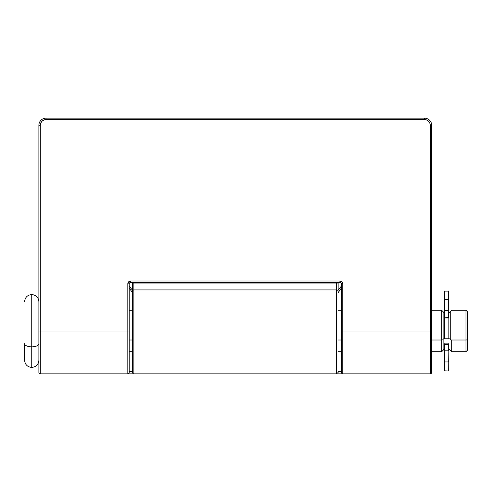 <?xml version="1.0" encoding="UTF-8"?>
<svg xmlns="http://www.w3.org/2000/svg" width="492" height="492" viewBox="0 0 492 492"><rect width="100%" height="100%" fill="white"/><g stroke="black" fill="none" stroke-linecap="round" stroke-linejoin="round"><path stroke-width="0.74" d="M338.133 290.102L338.133 282.426L338.133 283.078L133.873 283.078L336.7 283.078L336.7 373.84L336.7 289.923L133.873 289.923L133.873 373.84L336.7 373.84L133.873 373.84A1.427 1.427 0 0 1 132.44 372.413L132.44 290.102M338.133 292.961A25 25 0 0 1 341.343 288.232M132.44 285.778L132.44 282.426L132.44 283.078L133.873 283.078L133.873 282.426L133.873 283.078L132.44 283.078L132.44 291.295A1.427 1.371 0 0 1 133.873 289.923L133.873 283.078L133.873 289.923A1.427 1.371 180 0 0 132.44 291.295L132.44 372.413A1.427 1.427 0 0 0 133.873 373.84L133.873 289.923L336.7 289.923A1.427 1.371 0 0 1 338.133 291.295A1.427 1.371 180 0 0 336.7 289.923L336.7 283.078L338.133 283.078L338.133 285.778M129.23 371.7L132.44 371.7L129.23 371.7M338.133 371.7L341.343 371.7L338.133 371.7M128.99 285.877L132.44 290.139M338.133 290.139L341.583 285.877M341.534 373.127L337.942 373.127L341.534 373.127M132.637 373.127L129.039 373.127L132.637 373.127M129.23 288.232A25 25 0 0 1 132.44 292.961M40.313 373.84A1.427 1.427 0 0 1 38.886 372.413L38.886 330.987L38.886 372.413A1.427 1.427 0 0 0 40.313 373.84L127.803 373.84L40.313 373.84L40.313 330.987L40.313 373.84M130.657 280.993L130.657 282.426L130.657 280.993A2.86 2.86 0 0 0 127.803 283.853L127.803 373.84A1.427 1.427 0 0 0 129.23 372.413A1.427 1.427 0 0 1 127.803 373.84L127.803 330.987L40.313 330.987L40.313 125.3L38.886 125.3A7.14 7.14 0 0 1 46.027 118.16L424.547 118.16A7.14 7.14 0 0 1 431.693 125.3L431.693 372.413A1.427 1.427 0 0 1 430.26 373.84L430.26 330.987L430.26 373.84A1.427 1.427 0 0 0 431.693 372.413L431.693 330.987L341.343 330.987L341.343 372.413A1.427 1.427 0 0 0 342.77 373.84L342.77 330.987L342.77 373.84A1.427 1.427 0 0 1 341.343 372.413L341.343 330.987L342.77 330.987L342.77 283.853L341.934 281.83L339.917 280.993L130.657 280.993L128.64 281.83L127.803 283.853L127.803 330.987L40.313 330.987L40.313 125.3L40.75 123.117L41.986 121.26L43.837 120.023L46.027 119.587L424.547 119.587L426.736 120.023L428.587 121.26L429.83 123.117L430.26 125.3L430.26 330.987L342.77 330.987L342.77 283.853L342.555 282.759L341.011 281.215L339.917 280.993L339.917 282.426A1.427 1.427 0 0 1 341.343 283.853L341.343 330.987L341.343 283.853L342.77 283.853A2.86 2.86 0 0 0 339.917 280.993L130.657 280.993L128.64 281.83L128.018 282.759L127.803 283.853L129.23 283.853A1.427 1.427 0 0 1 130.657 282.426L339.917 282.426A1.427 1.427 0 0 1 341.343 283.853L342.77 283.853M430.26 373.84L342.77 373.84L430.26 373.84M127.803 283.853L129.23 283.853L129.23 330.987L127.803 330.987L129.23 330.987L129.23 372.413L129.23 283.853A1.427 1.427 0 0 1 130.657 282.426L339.917 282.426L339.917 280.993M40.313 125.3A5.713 5.713 0 0 1 46.027 119.587L46.027 118.16L46.027 119.587L424.547 119.587L424.547 118.16L424.547 119.587A5.713 5.713 0 0 1 430.26 125.3L431.693 125.3L430.26 125.3L430.26 330.987L431.693 330.987L431.693 125.3A7.14 7.14 0 0 0 424.547 118.16L46.027 118.16A7.14 7.14 0 0 0 38.886 125.3L40.313 125.3L40.75 123.117M38.886 125.3L38.886 330.987L40.313 330.987L38.886 330.987L38.886 125.3M448.833 316.983L448.686 317.986L444.688 317.986L444.547 317.069L444.547 338.76A1.427 0.621 0 0 0 443.12 339.382L443.12 311.787L443.12 339.382A1.427 0.621 180 0 1 441.687 340.003L441.687 351.614M444.547 348.846L441.687 351.7L441.687 340.003A1.427 0.621 0 0 0 443.12 339.382L443.12 350.193L443.12 339.382A1.427 0.621 180 0 1 444.547 338.76L448.833 338.76L448.833 313.207M451.687 351.614L451.687 340.003A1.427 0.621 180 0 1 450.26 339.382L450.26 322.598L450.26 339.382A1.427 0.621 0 0 0 448.833 338.76L444.547 338.76L444.547 313.133L441.687 310.28L431.693 310.28M467.4 350.193L467.4 339.382A1.427 0.621 180 0 1 465.973 340.003L465.973 310.28L451.687 310.28L448.833 313.133L448.833 338.76A1.427 0.621 180 0 1 450.26 339.382L450.26 311.787L450.26 339.382A1.427 0.621 0 0 0 451.687 340.003L451.687 351.7L448.833 348.846M467.4 350.273L465.973 351.7L465.973 340.003L465.973 351.614M24.6 359.99L24.6 343.73A7.14 3.106 0 0 0 31.74 346.842L31.74 294.714L31.74 346.842A7.14 3.106 0 0 0 38.886 343.73A7.14 3.106 180 0 1 31.74 346.842L31.74 367.266L31.74 346.842A7.14 3.106 180 0 1 24.6 343.73L24.6 360.15M465.973 310.36L465.973 340.003L451.687 340.003L465.973 340.003A1.427 0.621 0 0 0 467.4 339.382L467.4 311.737M441.687 310.36L441.687 340.003L431.693 340.003L441.687 340.003L441.687 310.28M341.343 340.003L338.133 340.003L341.343 340.003M132.44 340.003L129.23 340.003L132.44 340.003M467.4 350.243L467.4 311.787M444.547 317.069L444.688 290.993L444.688 299.585L448.833 299.696L448.686 290.993L448.686 299.585L444.688 299.585L444.688 310.729L448.686 310.729L448.686 299.585L448.686 317.18L444.688 317.18L444.688 310.729L448.686 310.729L448.686 317.18L444.688 317.18L444.688 317.986L448.686 317.986L448.686 317.18L448.833 317.844L448.833 299.696L448.833 317.844L444.688 317.986L444.547 291.141L444.547 317.629M444.688 370.98L444.547 343.877L444.547 344.609L448.686 344.492L448.686 343.73L448.686 350.808L444.688 350.808L444.688 344.492L448.833 344.609L448.686 350.808L444.688 350.808L444.688 361.952L448.686 361.952L448.833 350.925L448.686 361.952L444.688 361.952L444.547 370.839L448.686 370.98L444.688 370.98L444.688 343.73L444.547 370.839M448.833 370.839L448.833 350.925L448.686 370.98M336.7 373.84L338.133 372.413M38.886 360.273C38.456 364.603 36.07 366.983 31.74 367.413C27.411 366.983 25.03 364.603 24.6 360.273M465.973 351.7L451.687 351.7M441.687 351.7L431.693 351.7M341.343 351.7L338.133 351.7M132.44 351.7L129.23 351.7M341.343 310.28L338.133 310.28M132.44 310.28L129.23 310.28M24.6 301.707C25.03 297.377 27.411 294.997 31.74 294.567C36.07 294.997 38.456 297.377 38.886 301.707M465.973 310.28L467.4 311.707M448.833 291.135L444.547 291.135M444.688 370.986L448.686 370.986M444.547 343.871L448.833 343.871"/></g></svg>
